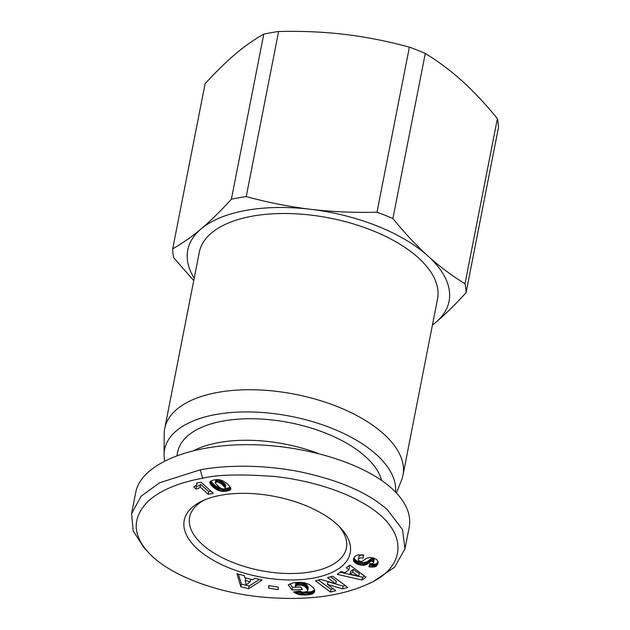 <?xml version="1.0" encoding="UTF-8"?>
<svg xmlns="http://www.w3.org/2000/svg" width="630" height="630" viewBox="0 0 630 630"><rect width="100%" height="100%" fill="white"/><g stroke="black" fill="none" stroke-linecap="round" stroke-linejoin="round"><path stroke-width="0.94" d="M396.388 492.944L401.412 480.477A121.385 58.708 -168.9 0 0 402.956 475.272A121.385 58.708 -168.9 0 0 345.492 410.035A121.385 58.708 -168.9 0 0 217.988 392.364A121.385 58.708 -168.9 0 0 164.721 428.526A121.385 58.708 -168.9 0 0 164.186 433.936L164.084 454.695A117.471 56.818 -168.9 0 0 164.69 460.813M395.538 492.054A117.471 56.818 -168.9 0 0 337.2 430.534A117.471 56.818 -168.9 0 0 216.153 414.461A117.471 56.818 -168.9 0 0 164.084 454.695M402.956 475.272L437.527 299.037A121.385 58.708 -168.9 0 0 380.063 233.801A121.385 58.708 -168.9 0 0 252.559 216.129A121.385 58.708 -168.9 0 0 199.293 252.299L164.721 428.526M339.003 526.247A79.884 38.635 11.1 0 1 346.39 547.998A79.884 38.635 11.1 0 1 311.338 571.796A79.884 38.635 11.1 0 1 227.43 560.164A79.884 38.635 11.1 0 1 189.614 517.238A79.884 38.635 11.1 0 1 204.671 499.889M263.765 34.162A148.798 71.97 11.1 0 1 271.042 32.697A148.798 71.97 11.1 0 1 278.61 31.5L246.22 196.591A148.798 71.97 -168.9 0 0 238.652 197.788A148.798 71.97 -168.9 0 0 231.375 199.253L263.765 34.162C254.355 39.407 244.897 46.029 235.392 54.046C225.871 62.102 215.775 71.993 205.096 83.727L172.707 248.818A148.798 71.97 -168.9 0 0 173.754 257.812L193.749 280.57M392.892 218.547A148.798 71.97 -168.9 0 0 376.992 212.216L409.382 47.124A148.798 71.97 11.1 0 1 425.281 53.455L392.892 218.547C404.602 232.95 416.296 245.448 427.983 256.032A133.135 64.394 -168.9 0 0 310.645 209.302A133.135 64.394 -168.9 0 0 246.188 210.365A133.135 64.394 -168.9 0 0 201.08 228.934C210.593 220.878 220.697 210.979 231.375 199.253M313.094 578.135A84.578 40.911 11.1 0 1 205.459 555.337A84.578 40.911 11.1 0 1 202.387 500.897A84.578 40.911 11.1 0 1 221.327 495.164A84.578 40.911 11.1 0 1 340.736 528.042A84.578 40.911 11.1 0 1 313.094 578.135M193.953 450.481A104.163 50.376 11.1 0 1 219.153 442.512A104.163 50.376 11.1 0 1 317.835 453.293M176.983 455.537L177.668 452.025A104.163 50.376 11.1 0 1 223.374 420.99A104.163 50.376 11.1 0 1 381.623 480.399M367.361 584.309L373.22 581.577L394.577 567.228L404.964 548.832L402.515 529.586L387.505 509.906C368.471 492.778 339.129 480.036 299.47 471.673C254.835 463.026 217.696 466.46 200.285 469.815L159.673 482.745L141.112 496.188L131.568 513.71L133.198 530.956L144.002 547.683L148.389 552.423C169.439 575.741 217.964 592.995 262.041 597.043C304.723 600.894 339.83 596.649 367.361 584.309C407.649 567.575 411.39 528.287 359.084 500.921C337.877 489.14 304.912 479.611 274.546 476.485C241.046 474.02 217.074 474.61 202.632 478.264C187.441 480.926 163.824 487.124 148.263 501.126C132.158 517.435 132.198 534.531 148.389 552.423M404.964 548.832L409.193 527.31C411.516 514.214 405.696 501.236 391.726 488.384C362.793 462.137 300.526 443.819 243.306 444.709C186.055 445.52 140.947 465.436 135.789 492.188L131.568 513.71M195.835 485.762L196.489 486.352A9.214 4.457 -168.9 0 0 200.631 484.289L208.703 491.581L210.932 491.18M200.104 486.974A9.214 4.457 11.1 0 1 195.962 489.037L193.741 487.037L196.458 485.108L196.796 482.974L201.017 482.218L213.326 493.345L208.176 494.274L200.104 486.974L200.631 484.289M195.962 489.037L196.489 486.352M208.176 494.274L208.703 491.581M196.891 483.517L197.001 482.934M196.875 484.068L197.103 482.919M222.469 480.643L227.383 483.793L230.714 487.801L230.753 489.226L230.021 490.03L226.674 491.18L222.414 491.439L217.704 490.195L212.775 486.833L209.845 483.115L210.428 481.273L214.192 479.855L218.728 479.666L222.469 480.643M209.774 482.659L209.908 481.981M209.845 483.115L210.152 481.58M210.05 483.627L210.522 481.202M210.672 481.092L215.499 485.895L221.24 488.478M210.357 484.179L210.893 481.485M210.798 484.777L211.326 482.084M211.341 485.415L211.869 482.73M211.995 486.1L212.523 483.415M212.775 486.833L213.31 484.147M212.853 486.903L213.381 484.21M213.546 487.502L214.074 484.809M214.255 488.061L214.783 485.368M214.972 488.589L215.499 485.895M215.712 489.077L216.24 486.391M215.854 489.171L216.381 486.478M216.791 489.731L217.318 487.045M217.704 490.195L218.232 487.502M218.571 490.557L219.098 487.864M219.035 490.723L219.563 488.029M220.122 491.046L220.65 488.352M221.24 491.282L221.744 488.715M222.343 491.431L222.807 489.069M222.414 491.439L222.878 489.077M223.39 491.487L223.847 489.163M224.398 491.463L224.91 488.88M225.083 488.762L230.517 487.352M225.461 491.369L225.997 488.683M226.572 491.195L227.107 488.51M226.674 491.18L227.202 488.486M227.753 490.951L228.28 488.258M228.666 490.683L229.194 487.99M229.43 490.376L229.958 487.683M230.021 490.03L230.541 487.399M230.462 489.644L230.785 488.029M230.753 489.226L230.871 488.604M224.264 489.124L225.257 488.557L224.965 487.376L221.122 483.706L217.878 481.966L215.515 482.17L215.806 483.872L219.523 487.344L221.547 488.644L224.264 489.124M215.232 482.619L215.948 479.627M215.515 482.17L216.019 479.619M216.255 481.911L216.712 479.587M216.87 481.856L217.311 479.572M217.878 481.966L218.334 479.635M218.957 482.32L219.46 479.784M219.114 482.391L219.618 479.808M219.933 479.863L225.493 484.69L225.257 488.557M219.713 482.722L220.24 480.028M220.382 483.163L220.909 480.477M221.122 483.706L221.65 481.021M221.933 484.376L222.461 481.682M222.807 485.147L223.335 482.454M223.5 485.777L224.028 483.092M224.138 486.415L224.666 483.722M224.626 486.951L225.154 484.257M224.965 487.376L225.493 484.69M224.989 487.423L225.516 484.738M225.296 488.069L225.823 485.376M340.98 571.615L344.949 572.654L349.036 569.685L346.216 567.811L349.894 565.141L365.991 577.174L362.069 580.017L337.215 574.347L340.98 571.615M340.161 572.213L362.596 577.332L364.431 576.001M362.069 580.017L362.596 577.332M348.406 566.22L349.563 566.992L349.036 569.685M358.769 576.277L359.297 573.583L353.202 569.473L350.65 571.331L350.123 574.017L358.769 576.277L352.674 572.166L350.123 574.017M352.674 572.166L353.202 569.473M306.235 594.964L299.4 594.641L293.596 591.956L299.691 591.019L302.802 592.216L307.03 591.664L307.668 590.861L307.361 589.239L304.479 586.16L300.518 585.026L296.47 585.514L295.273 586.026L296.076 587.176L300.612 586.971L302.384 589.515L291.903 589.979L288.272 584.774L293.296 582.805L298.904 582.293L304.597 582.789L309.543 584.593L313.638 588.081L314.575 589.924L314.614 591.672L313.661 593.074L311.834 594.106L306.235 594.964L306.763 592.271L311.7 591.633L314.591 589.987M307.401 594.893L307.928 592.208M308.511 594.799L309.039 592.106M309.503 594.673L310.031 591.98M310.393 594.515L310.921 591.822M311.173 594.318L311.7 591.633M311.834 594.106L312.362 591.413M312.496 593.822L313.023 591.137M313.126 593.468L313.653 590.783M313.661 593.074L314.189 590.381M314.086 592.649L314.598 590.034M314.401 592.184L314.701 590.656M314.614 591.672L314.685 591.279M290.044 583.86L292.43 587.286L296.045 587.128M291.903 589.979L292.43 587.286M295.273 586.026L295.801 583.333L300.801 582.333M295.698 585.829L296.226 583.136M296.47 585.514L296.998 582.829M297.195 585.302L297.73 582.608M297.313 585.27L297.84 582.585M298.226 585.105L298.754 582.411M299.242 585.018L299.77 582.325M299.384 585.01L299.911 582.317M300.518 585.026L301.045 582.341M301.14 582.348L305.007 583.467L307.424 585.782L308.259 587.703L307.668 590.861M301.597 585.152L302.124 582.459M302.605 585.372L303.132 582.679M303.573 585.703L304.101 583.01M303.762 585.79L304.29 583.096M304.479 586.16L305.007 583.467M305.133 586.601L305.66 583.915M305.763 587.136L306.29 584.451M306.345 587.766L306.873 585.073M306.897 588.467L307.424 585.782M306.944 588.538L307.471 585.853M307.361 589.239L307.889 586.546M307.613 589.845L308.141 587.16M307.731 590.389L308.259 587.703M294.234 592.452L294.352 591.846M295.037 592.972L295.289 591.696M295.872 593.436L296.242 591.554M296.738 593.838L297.218 591.405M297.722 591.326L301.321 592.184L306.763 592.271M297.289 594.051L297.817 591.365M298.321 594.381L298.848 591.696M299.4 594.641L299.927 591.948M300.526 594.838L301.053 592.145M300.793 594.877L301.321 592.184M301.66 594.956L302.187 592.263M302.644 595.003L303.172 592.31M303.723 595.019L304.251 592.334M304.936 595.011L305.463 592.326M244.416 575.663L244.786 577.734L252.882 579.773L254.788 578.277L262.072 580.112L248.622 588.703L240.849 586.743L236.959 573.788L244.416 575.663M238.4 574.15L241.384 584.049L249.149 586.01L259.426 579.45M240.849 586.743L241.384 584.049M248.622 588.703L249.149 586.01M245.235 580.435L246.046 584.947L250.299 581.71L245.235 580.435L245.724 577.97M250.299 581.71L250.779 579.246M268.766 585.609L278.263 587.136L278.145 589.633L268.64 588.105L268.766 585.609M268.64 588.105L269.12 585.664M330.498 592.066L315.425 580.813L320.702 579.411L335.759 583.797L327.474 577.608L332.742 576.214L347.815 587.467L342.594 588.861L327.435 584.435L335.782 590.664L330.498 592.066L331.026 589.373L333.262 588.782M327.435 584.435L327.962 581.742L343.122 586.168L345.295 585.593M342.594 588.861L343.122 586.168M330.522 576.804L336.286 581.104L335.759 583.797M318.473 580.002L331.026 589.373M358.344 559.338C359.202 557.849 360.762 557.456 363.022 558.164L363.549 555.471C361.289 554.77 359.73 555.156 358.872 556.644L358.242 559.92L359.943 561.385L362.352 561.275L366.361 558.306L370.015 557.448L374.015 558.156L376.803 559.66L378.118 561.716L377.709 564.126L378.142 561.921M377.803 563.921L378.157 562.086M378.008 563.315L378.142 562.606M363.549 555.471L363.652 554.991M377.709 564.126L376.63 565.724L374.692 566.866L368.881 566.835L369.873 563.598L372.377 563.645L373.566 562.716L373.425 561.708L371.259 561.062L367.093 564.236L364.754 565.165L361.108 565.197L357.588 564.228L355.092 562.795L353.674 560.991L353.58 558.873L354.942 556.424L357.769 554.904L363.699 554.998L363.022 558.164M353.446 559.968L353.769 558.298M354.036 557.739L355.036 559.566L357.186 561.11L362.715 562.629L366.943 561.913L371.18 558.605L372.802 558.4L374.173 559.44L373.566 562.716M353.517 560.487L354.044 557.802M353.674 560.991L354.202 558.298M353.714 561.102L354.241 558.416M354.044 561.692L354.572 558.999M354.509 562.259L355.036 559.566M355.092 562.795L355.619 560.101M355.8 563.299L356.328 560.613L355.816 563.315M356.659 563.803L357.186 561.11M357.588 564.228L358.116 561.543M358.572 564.598L359.1 561.905M359.651 564.905L360.179 562.212M360.006 564.992L360.533 562.306M361.108 565.197L361.636 562.511M362.187 565.315L362.715 562.629M363.25 565.338L363.778 562.645M363.856 565.299L364.384 562.606M364.754 565.165L365.282 562.472M365.605 564.929L366.132 562.244M366.416 564.606L366.943 561.913M366.613 564.504L367.14 561.818M367.093 564.236L367.621 561.551M367.589 563.905L368.117 561.212M368.109 563.511L368.637 560.818M368.652 563.062L369.18 560.369M369.227 562.558L369.755 559.865M370.062 561.755L370.59 559.062M370.653 561.298L371.18 558.605M371.172 561.086L371.7 558.393M371.259 561.062L371.787 558.369M372.275 561.094L372.802 558.4M372.669 561.22L373.196 558.526M373.425 561.708L373.952 559.015M373.645 562.125L374.173 559.44M369.692 564.189L375.22 564.181L376.693 563.441L378.118 561.684M369.81 566.992L370.338 564.299M370.975 567.134L371.503 564.448M372.054 567.197L372.582 564.504M373.015 567.165L373.543 564.472M373.913 567.063L374.44 564.37M374.692 566.866L375.22 564.181M375.047 566.748L375.575 564.055M375.622 566.465L376.149 563.779M376.165 566.126L376.693 563.441M376.63 565.724L377.157 563.031M377.047 565.26L377.575 562.566M377.417 564.724L377.945 562.031M466.042 292.722A148.798 71.97 -168.9 0 0 464.995 283.736L497.385 118.637A148.798 71.97 11.1 0 1 498.432 127.63L466.042 292.722C455.364 304.455 445.26 314.346 435.747 322.402L432.401 325.175M497.385 118.637C485.675 104.234 473.981 91.736 462.294 81.152C450.6 70.599 438.259 61.37 425.281 53.455M409.382 47.124C387.631 41.202 366.156 36.965 344.957 34.414C323.749 31.902 301.636 30.933 278.61 31.5M432.44 324.986A133.135 64.394 -168.9 0 0 435.747 322.402A133.135 64.394 -168.9 0 0 427.983 256.032C439.677 266.584 452.009 275.814 464.995 283.736M172.707 248.818C182.109 243.574 191.567 236.951 201.08 228.934A133.135 64.394 -168.9 0 0 194.205 278.247M246.22 196.591C267.97 202.514 289.454 206.742 310.645 209.302C331.852 211.814 353.973 212.782 376.992 212.216M369.826 561.984L370.353 559.298M202.632 478.264L200.285 469.815"/></g></svg>
